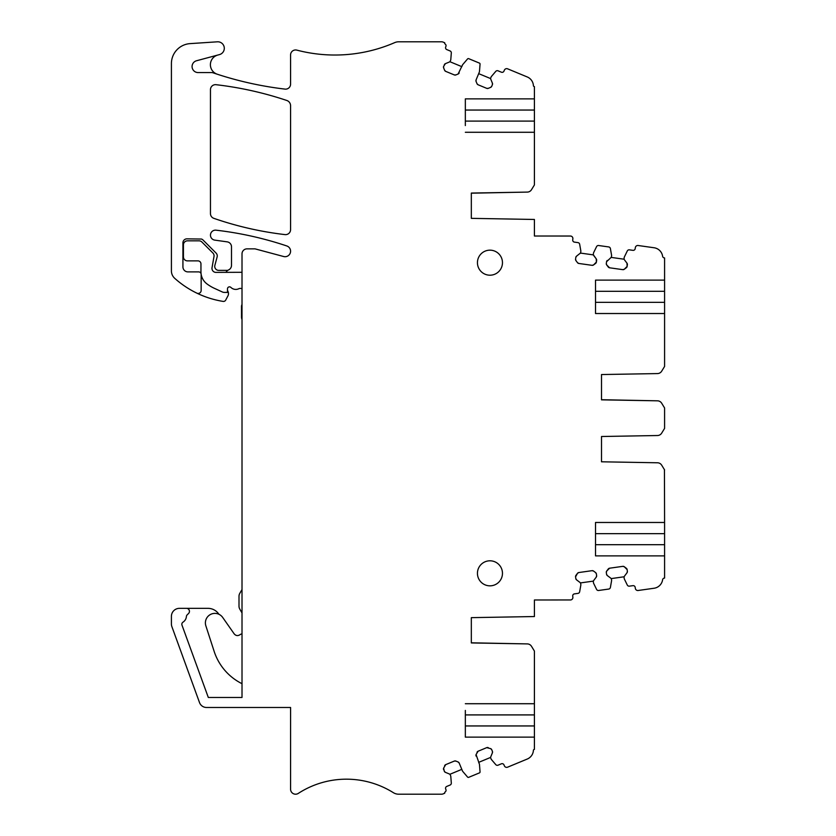 <?xml version="1.0" encoding="UTF-8"?>
<svg xmlns="http://www.w3.org/2000/svg" width="836" height="836" viewBox="0 0 836 836"><rect width="100%" height="100%" fill="white"/><g stroke="black" fill="none" stroke-linecap="round" stroke-linejoin="round"><path stroke-width="1.25" d="M534.329 185.069L531.497 189.699L534.413 184.944L534.413 110.049L465.338 110.049M465.338 125.567L465.338 98.867L534.413 98.867L534.413 110.049M465.338 98.867L465.338 105.576M534.413 132.276L465.338 132.276M606.696 264.949L606.309 263.465L606.696 264.949L609.569 267.792L622.799 269.652L624.283 269.265L627.136 266.391A2.006 2.006 0 0 1 626.352 267.708L624.283 269.265A2.006 2.006 0 0 1 622.799 269.652L609.569 267.792A2.006 2.006 0 0 1 608.253 267.008L606.696 264.949A2.006 2.006 0 0 1 606.309 263.465L606.549 261.752A2.006 2.006 0 0 1 607.323 260.435L606.549 261.752L611.147 257.394L624.147 259.223M592.066 265.325L593.55 264.949A2.006 2.006 0 0 1 592.066 265.325L578.836 263.465A2.006 2.006 0 0 1 577.509 262.692L575.952 260.623A2.006 2.006 0 0 1 575.565 259.139L575.805 257.436A2.006 2.006 0 0 1 576.589 256.119L580.414 253.078L593.414 254.896L596.246 258.878L593.727 255.534A2.006 2.006 0 0 1 593.351 254.05L593.466 253.203A2.006 2.006 0 0 1 593.654 252.608L596.57 246.63A2.006 2.006 0 0 1 598.649 245.523L608.702 246.933A2.006 2.006 0 0 1 610.395 248.574L611.555 255.126A2.006 2.006 0 0 1 611.565 255.753L611.45 256.6A2.006 2.006 0 0 1 610.667 257.916M596.246 258.878A2.006 2.006 0 0 1 596.632 260.362L596.392 262.065L596.246 258.878M596.392 262.065A2.006 2.006 0 0 1 595.619 263.392L593.55 264.949L596.392 262.065M574.426 242.116A2.006 2.006 0 0 1 572.723 239.859A2.006 2.006 0 0 0 574.426 242.116L577.969 242.618A2.006 2.006 0 0 1 579.662 244.258L580.811 250.8A2.006 2.006 0 0 1 580.821 251.427L580.707 252.273A2.006 2.006 0 0 1 579.923 253.601M572.859 238.866L572.723 239.859L572.859 238.866A2.508 2.508 0 0 0 570.727 236.034L534.413 236.013L534.413 219.46L471.326 218.353L471.326 193.064L527.317 192.092L471.326 193.189M531.497 189.699A5.006 5.006 0 0 1 527.317 192.092M534.413 98.867L534.413 86.61A1.003 1.003 0 0 1 533.41 85.659A10.011 10.011 0 0 0 527.244 76.954L507.63 68.834L527.244 76.954M492.394 83.151L492.394 84.687A2.006 2.006 0 0 0 492.394 83.151L490.795 79.284A2.006 2.006 0 0 1 490.795 77.758L491.119 76.964A2.006 2.006 0 0 1 491.453 76.431L495.769 71.373A2.006 2.006 0 0 1 498.057 70.82L501.36 72.189A2.006 2.006 0 0 0 503.983 71.112L504.359 70.182A2.508 2.508 0 0 1 507.63 68.834M492.394 84.687L491.735 86.275A2.006 2.006 0 0 1 490.648 87.362L488.266 88.355A2.006 2.006 0 0 1 486.73 88.355L488.266 88.355M459.194 72.931A2.006 2.006 0 0 1 458.107 74.017L462.444 65.083A2.006 2.006 0 0 1 462.768 64.55L467.564 58.938A1.003 1.003 0 0 1 468.703 58.666L479.436 63.108A1.003 1.003 0 0 1 480.052 64.111L479.477 71.468A2.006 2.006 0 0 1 479.331 72.084L476.081 79.922A2.006 2.006 0 0 0 476.081 81.458L477.001 83.684A2.006 2.006 0 0 0 478.087 84.77L486.73 88.355M458.107 74.017L455.881 74.937A2.006 2.006 0 0 1 454.345 74.937L455.881 74.937M444.292 64.759A2.006 2.006 0 0 1 445.369 63.672L443.634 66.347A2.006 2.006 0 0 0 443.634 67.883L444.616 70.276A2.006 2.006 0 0 0 445.703 71.363L454.345 74.937M290.573 54.967L290.573 84.133L290.573 54.967A5.006 5.006 0 0 1 296.853 50.129A150.208 150.208 0 0 0 394.686 42.626A10.011 10.011 0 0 1 398.667 41.8L441.544 41.8A4.201 4.201 0 0 1 443.153 42.124L444.721 42.772A1.003 1.003 0 0 0 445.118 44.005A2.006 2.006 0 0 1 445.901 46.471L445.692 46.973A2.006 2.006 0 0 0 446.779 49.585L450.081 50.954A2.006 2.006 0 0 1 451.315 52.961L450.792 59.586A2.006 2.006 0 0 1 450.646 60.202L450.322 60.986A2.006 2.006 0 0 1 449.235 62.073L445.369 63.672M290.573 84.133A5.006 5.006 0 0 1 284.658 89.065A350.472 350.472 0 0 1 213.107 72.837A5.006 5.006 0 0 0 211.498 72.565L198.059 72.565A6.009 6.009 0 0 1 196.512 60.756L219.492 54.591A6.51 6.51 0 0 0 217.37 41.81L190.127 43.618A20.022 20.022 0 0 0 171.411 63.599L171.411 270.885A10.011 10.011 0 0 0 174.745 278.346A10.011 10.011 0 0 1 171.411 270.885M225.981 272.39A5.006 5.006 0 0 1 227.726 270.383L218.75 270.383A4.002 4.002 0 0 1 214.873 265.346L217.13 256.955A4.002 4.002 0 0 0 216.085 253.078L203.023 240.016A4.002 4.002 0 0 0 201.455 239.044L186.94 238.845A4.002 4.002 0 0 0 182.927 242.848L182.927 266.883A5.006 5.006 0 0 0 187.933 271.888L198.654 271.888A2.508 2.508 0 0 1 201.152 274.396L201.152 290.437A2.999 2.999 0 0 1 196.847 293.143A95.126 95.126 0 0 1 174.745 278.346M227.726 270.383A5.006 5.006 0 0 1 228.489 269.965A5.006 5.006 0 0 0 231.499 265.378L231.499 246.819L231.499 265.378M227.183 241.855L214.779 240.12A5.006 5.006 0 0 1 210.505 234.519A5.006 5.006 0 0 1 216.054 230.182A5.006 5.006 0 0 0 210.505 234.519A5.006 5.006 0 0 0 214.779 240.12L227.183 241.855A5.006 5.006 0 0 1 231.499 246.819M283.634 256.516A5.518 5.518 0 0 0 290.343 252.785A5.518 5.518 0 0 0 286.811 245.962A348.048 348.048 0 0 0 216.054 230.182A348.048 348.048 0 0 1 286.811 245.962A5.518 5.518 0 0 1 290.343 252.785A5.518 5.518 0 0 1 283.634 256.516L255.032 248.856L247.017 248.856A5.006 5.006 0 0 0 242.012 253.862L242.012 263.873L242.012 253.862M206.555 707.486L290.583 707.486L206.555 707.486A7.514 7.514 0 0 1 199.501 702.543L171.902 626.697A8.015 8.015 0 0 1 171.411 623.959L171.411 616.362A8.015 8.015 0 0 1 179.426 608.347L186.438 608.347A2.999 2.999 0 0 1 188.56 613.478L187.139 614.899A2.508 2.508 0 0 0 186.407 616.466A7.514 7.514 0 0 1 182.99 622.172A2.508 2.508 0 0 0 181.987 625.14L208.31 697.464L242.012 697.464L242.012 263.873M290.573 789.194L290.583 707.486L290.573 789.194A5.006 5.006 0 0 0 298.306 793.395A88.459 88.459 0 0 1 393.359 792.674A10.011 10.011 0 0 0 398.667 794.2L441.544 794.2A4.201 4.201 0 0 0 443.153 793.876L444.721 793.228A1.003 1.003 0 0 1 445.118 791.995A2.006 2.006 0 0 0 445.901 789.529L445.692 789.027A2.006 2.006 0 0 1 446.779 786.415L450.081 785.046A2.006 2.006 0 0 0 451.315 783.039L450.792 776.414L451.315 783.039M443.634 769.653A2.006 2.006 0 0 1 443.634 768.117L444.292 771.241A2.006 2.006 0 0 0 445.369 772.328L449.235 773.927A2.006 2.006 0 0 1 450.322 775.014L450.646 775.798A2.006 2.006 0 0 1 450.792 776.414M444.616 765.724A2.006 2.006 0 0 1 445.703 764.637L443.634 768.117M454.345 761.063L455.881 761.063A2.006 2.006 0 0 0 454.345 761.063L445.703 764.637M455.881 761.063L458.107 761.983A2.006 2.006 0 0 1 459.194 763.069L462.444 770.917A2.006 2.006 0 0 0 462.768 771.45L467.564 777.062A1.003 1.003 0 0 0 468.703 777.334L479.436 772.892L468.703 777.334M476.081 756.078A2.006 2.006 0 0 1 476.081 754.542L479.331 763.916A2.006 2.006 0 0 1 479.477 764.532L480.052 771.889A1.003 1.003 0 0 1 479.436 772.892M477.001 752.316A2.006 2.006 0 0 1 478.087 751.23L476.081 754.542M490.648 748.638L491.735 749.725A2.006 2.006 0 0 0 490.648 748.638L486.73 747.645L488.266 747.645A2.006 2.006 0 0 0 486.73 747.645L478.087 751.23M491.735 749.725L492.394 751.313A2.006 2.006 0 0 1 492.394 752.849L490.795 756.716A2.006 2.006 0 0 0 490.795 758.242L491.119 759.036A2.006 2.006 0 0 0 491.453 759.569L495.769 764.626A2.006 2.006 0 0 0 498.057 765.18L501.36 763.811A2.006 2.006 0 0 1 503.983 764.888L504.359 765.818A2.508 2.508 0 0 0 507.63 767.166L527.244 759.046A10.011 10.011 0 0 0 533.41 750.341A1.003 1.003 0 0 1 534.413 749.39L534.413 737.133L465.338 737.133L465.338 710.433M572.723 596.141A2.006 2.006 0 0 1 574.426 593.884A2.006 2.006 0 0 0 572.723 596.141L572.859 597.134A2.508 2.508 0 0 1 570.727 599.955L534.413 599.987L534.413 616.54L471.326 617.647L471.326 642.936L527.317 643.908A5.006 5.006 0 0 1 531.497 646.301L534.413 651.056L534.413 703.724L465.338 703.724M577.969 593.382L574.426 593.884L577.969 593.382A2.006 2.006 0 0 0 579.662 591.742L580.811 585.2A2.006 2.006 0 0 0 580.821 584.573L580.707 583.727A2.006 2.006 0 0 0 579.923 582.399L576.589 579.881A2.006 2.006 0 0 1 575.805 578.564L575.565 576.861A2.006 2.006 0 0 1 575.952 575.377L577.509 573.308A2.006 2.006 0 0 1 578.836 572.535L592.066 570.674A2.006 2.006 0 0 1 593.55 571.051L595.619 572.608A2.006 2.006 0 0 1 596.392 573.935L596.632 575.638A2.006 2.006 0 0 1 596.246 577.122L593.727 580.466A2.006 2.006 0 0 0 593.351 581.95L593.466 582.797L593.351 581.95M607.323 575.565L606.549 574.248A2.006 2.006 0 0 0 607.323 575.565L610.667 578.084A2.006 2.006 0 0 1 611.45 579.4L611.565 580.247A2.006 2.006 0 0 1 611.555 580.874L610.395 587.426A2.006 2.006 0 0 1 608.702 589.067L598.649 590.477A2.006 2.006 0 0 1 596.57 589.37L593.654 583.392A2.006 2.006 0 0 1 593.466 582.797M606.549 574.248L606.309 572.535A2.006 2.006 0 0 1 606.696 571.051L608.253 568.992A2.006 2.006 0 0 1 609.569 568.208L622.799 566.348A2.006 2.006 0 0 1 624.283 566.735L626.352 568.292A2.006 2.006 0 0 1 627.136 569.609L627.376 571.312A2.006 2.006 0 0 1 626.99 572.796L627.376 571.312M629.383 586.151L632.925 585.66L629.383 586.151A2.006 2.006 0 0 1 627.303 585.054L624.387 579.076A2.006 2.006 0 0 1 624.21 578.47L624.084 577.624A2.006 2.006 0 0 1 624.471 576.14L626.99 572.796M632.925 585.66A2.006 2.006 0 0 1 635.193 587.363L635.329 588.356A2.508 2.508 0 0 0 638.161 590.488L654.086 588.241L638.161 590.488M664.589 555.877L595.514 555.877L595.514 522.479L664.589 522.479L664.589 578.063A2.006 2.006 0 0 0 662.603 579.776A10.011 10.011 0 0 1 654.086 588.241M664.589 522.479L664.442 469.686M661.684 433.132L664.589 428.387L661.684 433.132A5.006 5.006 0 0 1 657.493 435.525L601.502 436.507L601.502 461.796L657.493 462.778A5.006 5.006 0 0 1 661.684 465.171L664.589 469.916M658.172 400.883L657.493 400.82A5.006 5.006 0 0 1 661.684 403.213L664.589 407.968L664.589 428.387M601.502 399.712L657.493 400.82L601.502 399.838L601.502 374.674M657.493 373.577L601.502 374.549L657.493 373.577A5.006 5.006 0 0 0 661.684 371.184L664.589 366.429L661.684 371.184M635.329 247.644L635.193 248.637A2.006 2.006 0 0 1 632.925 250.34A2.006 2.006 0 0 0 635.193 248.637L635.329 247.644A2.508 2.508 0 0 1 638.161 245.512L654.086 247.759A10.011 10.011 0 0 1 662.603 256.224A2.006 2.006 0 0 0 664.589 257.937L664.589 280.123L595.514 280.123L595.514 313.521L664.589 313.521L664.589 366.429M629.383 249.849L632.925 250.34L629.383 249.849A2.006 2.006 0 0 0 627.303 250.946L624.387 256.924L627.303 250.946M626.99 263.204L627.136 266.391L627.376 264.688A2.006 2.006 0 0 0 626.99 263.204L624.471 259.86A2.006 2.006 0 0 1 624.084 258.376L624.21 257.53A2.006 2.006 0 0 1 624.387 256.924M210.463 89.671A5.006 5.006 0 0 1 216.054 84.697A348.048 348.048 0 0 1 286.811 100.477A5.518 5.518 0 0 1 290.573 105.702L290.573 229.628A5.006 5.006 0 0 1 284.992 234.602A337.253 337.253 0 0 1 213.838 218.342A5.006 5.006 0 0 1 210.463 213.608L210.463 89.671M489.959 275.201A12.519 12.519 0 0 1 477.44 262.682A12.519 12.519 0 0 1 489.959 250.163A12.519 12.519 0 0 1 502.467 262.682A12.519 12.519 0 0 1 489.959 275.201M489.959 560.799A12.519 12.519 0 0 1 502.467 573.318A12.519 12.519 0 0 1 489.959 585.837A12.519 12.519 0 0 1 477.44 573.318A12.519 12.519 0 0 1 489.959 560.799M179.426 608.347L208.007 608.347A13.021 13.021 0 0 1 218.938 614.303M664.589 407.968L661.485 402.91M660.2 401.667L659.249 401.165M601.502 436.507L657.493 435.525L601.502 436.507M228.019 291.471L227.486 290.332L228.019 291.471A5.006 5.006 0 0 1 227.904 295.944L225.699 300.103A2.508 2.508 0 0 1 223.087 301.399A95.126 95.126 0 0 1 196.847 293.143M217.318 74.237A10.011 10.011 0 0 1 217.83 55.04M462.444 65.083L461.796 66.64L449.841 61.686M443.634 67.883L443.634 66.347M445.703 71.363L444.616 70.276M490.648 87.362L491.735 86.275M490.648 78.594L478.683 73.641L479.331 72.084M476.081 81.458L476.081 79.922M478.087 84.77L477.001 83.684M576.589 256.119L575.805 257.436L576.589 256.119M575.952 260.623L575.565 259.139L575.952 260.623M578.836 263.465L577.509 262.692L578.836 263.465M664.589 313.521L664.589 291.304L595.514 291.304M595.514 280.123L595.514 286.821M664.589 280.123L664.589 291.304M595.514 313.521L595.514 306.822M595.514 522.479L595.514 529.178M595.514 549.179L595.514 555.877M627.136 569.609L624.283 566.735L622.799 566.348L609.569 568.208L606.696 571.051L606.309 572.535M611.565 580.247L611.45 579.4A2.006 2.006 0 0 0 611.147 578.606L624.147 576.777M578.836 572.535L577.509 573.308L575.565 576.861M576.589 579.881L575.805 578.564M580.821 584.573L580.707 583.727A2.006 2.006 0 0 0 580.414 582.922L593.414 581.104M596.246 577.122L596.632 575.638M595.619 572.608L596.392 573.935M592.066 570.674L593.55 571.051M471.326 642.811L527.317 643.908M534.413 703.724L534.413 737.133M465.338 730.424L465.338 737.133M492.394 752.849L492.394 751.313M490.648 757.406L478.683 762.359L479.331 763.916M458.107 761.983L459.194 763.069M445.369 772.328L444.292 771.241M462.444 770.917L461.796 769.36L449.841 774.314M234.195 633.876C235.867 635.799 237.79 636.091 239.953 634.733C237.79 636.091 235.877 635.799 234.195 633.876L222.71 617.47A9.509 9.509 0 0 0 205.865 625.861L214.162 651.401A55.072 55.072 0 0 0 242.012 683.691M239.953 634.733A4.002 4.002 0 0 1 242.012 633.907M242.012 589.526L239.807 593.33A6.009 6.009 0 0 0 239.002 596.34L239.002 606.131A6.009 6.009 0 0 0 239.807 609.141L242.012 612.945M242.012 319.477A6.009 6.009 0 0 1 241.51 317.074L241.51 306.436A4.002 4.002 0 0 1 242.012 304.492M201.152 274.323A15.017 15.017 0 0 0 206.92 283.874A40.055 40.055 0 0 0 214.413 288.336L222.334 291.963A5.006 5.006 0 0 0 224.414 292.412L227.486 292.412L227.486 288.848A2.006 2.006 0 0 1 230.893 287.417A7.012 7.012 0 0 0 238.72 288.775A4.002 4.002 0 0 1 242.012 288.754M201.068 273.748A15.017 15.017 0 0 1 200.953 271.888L200.953 263.873A2.999 2.999 0 0 0 197.954 260.874L187.431 260.874A4.002 4.002 0 0 1 183.429 256.871L183.429 244.854A4.002 4.002 0 0 1 187.431 240.841L199.072 240.841A4.002 4.002 0 0 1 201.904 242.022L212.887 253.005A4.002 4.002 0 0 1 213.995 256.527L212.03 267.687A4.002 4.002 0 0 0 215.97 272.39L242.012 272.296M611.45 256.6L611.565 255.753M624.084 258.376L624.21 257.53M638.161 245.512L654.086 247.759M664.589 257.937A2.006 2.006 0 0 1 662.603 256.224M657.493 462.778L601.502 461.796M627.303 585.054L624.387 579.076M624.21 578.47L624.084 577.624M610.395 587.426L611.555 580.874M598.649 590.477L608.702 589.067M596.57 589.37L593.654 583.392M579.662 591.742L580.811 585.2M534.329 650.93L531.497 646.301M498.057 765.18L501.36 763.811A2.006 2.006 0 0 1 503.983 764.888L504.359 765.818M491.453 759.569L495.769 764.626M490.795 758.242L491.119 759.036M479.477 764.532L480.052 771.889M462.768 771.45L467.564 777.062M450.322 775.014L450.646 775.798M445.901 789.529L445.692 789.027A2.006 2.006 0 0 1 446.779 786.415M398.667 794.2L441.544 794.2M298.306 793.395A88.459 88.459 0 0 1 393.359 792.674M171.902 626.697L199.501 702.543M171.411 616.362L171.411 623.959M186.438 608.347L208.007 608.347M227.904 295.944L225.699 300.103M219.492 54.591A6.51 6.51 0 0 0 217.37 41.81L190.127 43.618M394.686 42.626A150.208 150.208 0 0 1 296.853 50.129M398.667 41.8L441.544 41.8A4.201 4.201 0 0 1 443.153 42.124M450.081 50.954L446.779 49.585A2.006 2.006 0 0 1 445.692 46.973M451.315 52.961L450.792 59.586M450.646 60.202L450.322 60.986M467.564 58.938L462.768 64.55M468.703 58.666L479.436 63.108M480.052 64.111L479.477 71.468M491.119 76.964L490.795 77.758M495.769 71.373L491.453 76.431M580.811 250.8L579.662 244.258M580.707 252.273L580.821 251.427M593.351 254.05L593.466 253.203M593.654 252.608L596.57 246.63M608.702 246.933L598.649 245.523M611.555 255.126L610.395 248.574M216.054 84.697A348.048 348.048 0 0 1 286.811 100.477A5.518 5.518 0 0 1 290.573 105.702L290.573 229.628M534.413 121.095L465.338 121.095M664.589 302.339L595.514 302.339M664.589 533.661L595.514 533.661M664.589 544.696L595.514 544.696M534.413 714.916L465.338 714.916M534.413 725.951L465.338 725.951"/></g></svg>
